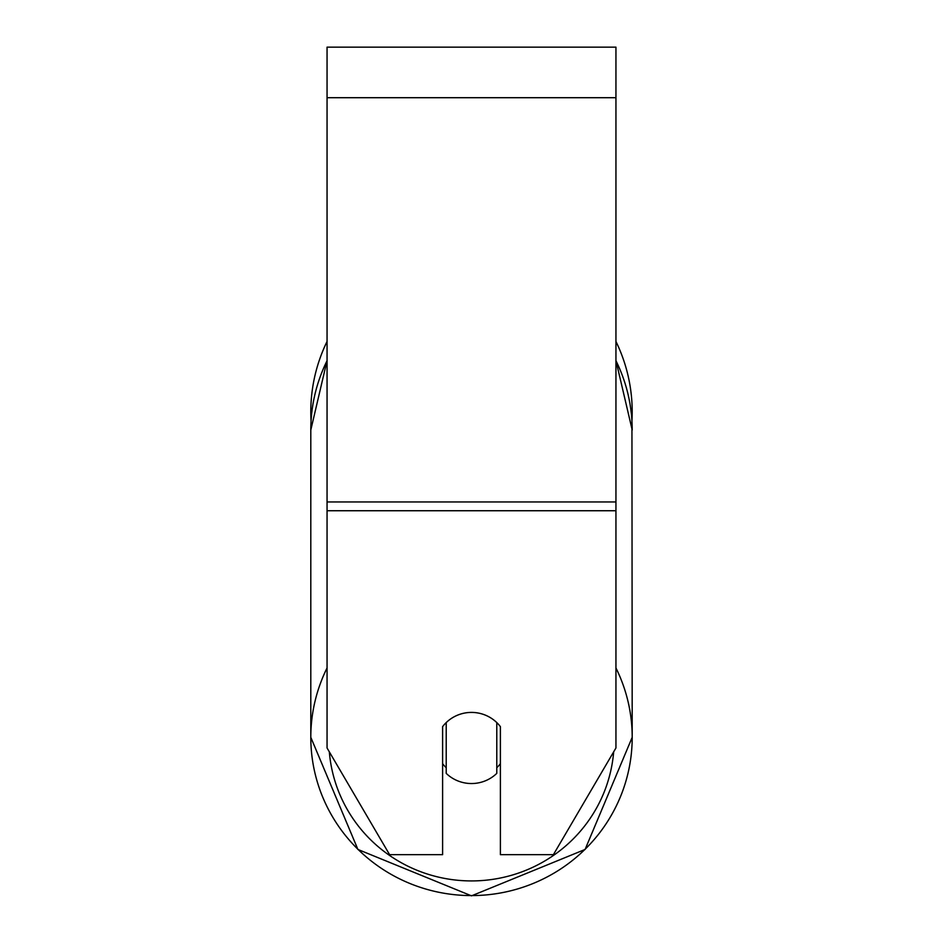 <?xml version="1.0" encoding="UTF-8"?>
<svg xmlns="http://www.w3.org/2000/svg" width="943" height="943" viewBox="0 0 943 943"><rect width="100%" height="100%" fill="white"/><g stroke="black" fill="none" stroke-linecap="round" stroke-linejoin="round"><path stroke-width="1.41" d="M471.5 783.539A36.117 35.563 0 0 1 446.216 773.378L446.216 722.574A36.117 35.563 0 0 1 496.784 722.574L496.784 773.378A36.117 35.563 0 0 1 471.5 783.539M446.216 767.732A36.117 35.563 0 0 1 442.609 763.677M500.391 763.677A36.117 35.563 0 0 1 496.784 767.732M615.944 510.741L615.944 47.15L327.056 47.15L327.056 747.976L389.6 854.664L442.609 854.664L442.609 726.64A36.117 35.563 0 0 1 500.391 726.64L500.391 854.664L553.4 854.664L615.944 747.976L615.944 510.741L327.056 510.741M615.944 341.472A160.699 160.699 0 0 1 631.94 421.026L632.199 737.32A160.699 158.259 180 0 0 615.944 667.962M327.056 360.697A160.699 158.259 0 0 0 310.801 430.043L311.06 421.026A160.699 160.699 0 0 1 327.056 341.472M327.056 667.962A160.699 158.259 180 0 0 310.801 737.32A160.699 158.259 180 0 0 471.5 895.579A160.699 158.259 180 0 0 632.199 737.32L585.096 849.454L471.5 895.85L585.084 849.454L632.199 737.32M613.669 751.866A142.641 140.472 0 0 1 471.5 880.927A142.641 140.472 0 0 1 329.331 751.866M615.944 360.697A160.699 158.259 0 0 1 632.199 430.043L615.944 360.58M615.944 97.707L327.056 97.707M615.944 501.959L327.056 501.959M310.801 737.32L357.904 849.454L471.5 895.85L357.916 849.454L310.801 737.32L310.801 430.043L327.056 360.58"/></g></svg>
